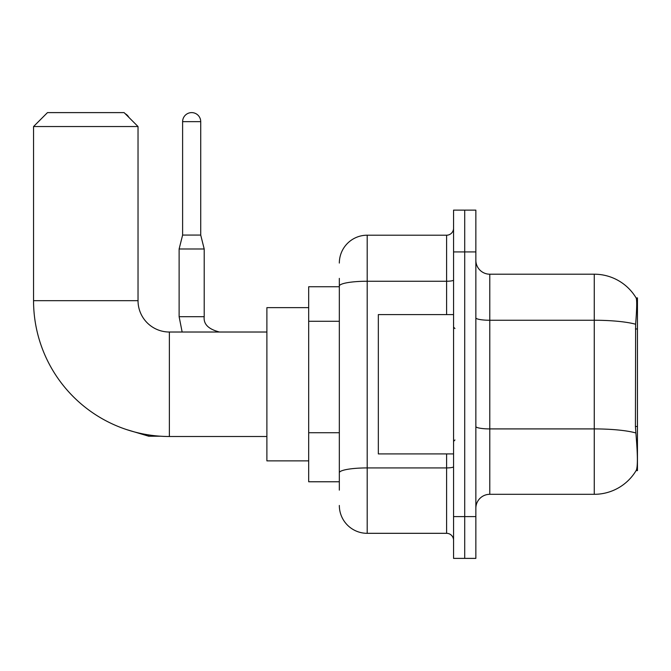 <?xml version="1.0" encoding="UTF-8"?>
<svg xmlns="http://www.w3.org/2000/svg" width="671" height="671" viewBox="0 0 671 671"><rect width="100%" height="100%" fill="white"/><g stroke="black" fill="none" stroke-linecap="round" stroke-linejoin="round"><path stroke-width="1.01" d="M637.45 426.488L635.429 426.488L636.326 438.591C637.727 456.037 637.727 466.58 636.326 470.212L636.083 470.631L637.45 470.631L637.45 297.89L636.183 298.058A48.757 48.757 0 0 0 594.263 274.204A48.757 48.757 0 0 1 636.083 297.89A48.757 48.757 0 0 0 594.263 274.204L489.78 274.204A13.932 13.932 0 0 1 475.856 260.273A13.932 13.932 0 0 0 489.78 274.204L489.78 494.309A13.932 13.932 0 0 0 475.856 508.241M339.333 312.921L339.333 278.381L339.333 286.743L308.685 286.743L308.685 481.77L339.333 481.77M636.326 470.212A48.757 48.757 0 0 1 594.263 494.309L489.78 494.309M464.709 516.603L464.709 558.389L475.856 558.389L475.856 516.603L464.709 516.603L464.709 558.389L453.562 558.389L453.562 516.603L464.709 516.603L464.709 251.919L464.709 516.603M453.562 516.603L453.562 210.124L464.709 210.124L464.709 251.919L464.709 210.124L475.856 210.124L475.856 516.603M635.429 426.488L635.63 324.236C636.838 309.088 637.022 300.356 636.183 298.058A48.757 48.757 0 0 0 594.263 274.204L594.263 320.252L489.78 320.252A13.932 2.416 0 0 1 475.856 317.836M339.333 490.132L339.333 278.381M339.333 263.057A27.863 27.863 0 0 1 367.196 235.202L367.196 533.319L446.601 533.319L446.601 453.915M367.196 235.202L446.601 235.202A6.962 6.962 0 0 0 453.562 228.232M339.333 477.593L339.333 441.082M453.562 540.281A6.962 6.962 0 0 0 446.601 533.319M367.196 533.319A27.863 27.863 0 0 1 339.333 505.456M453.562 314.607L378.335 314.607L378.335 453.915L453.562 453.915M266.89 436.502L169.377 436.502A135.827 135.827 0 0 1 33.55 300.675L33.55 126.542L47.482 112.611L124.101 112.611L138.033 126.542L33.55 126.542M169.377 436.502L169.377 332.019A31.344 31.344 0 0 1 138.033 300.675L138.033 126.542M308.685 307.637L266.89 307.637L266.89 460.876L308.685 460.876M125.175 113.684A9.059 9.059 0 0 1 128.874 117.383M200.721 235.06L182.613 235.06L182.613 121.661A9.059 9.059 0 0 1 191.663 112.611A9.059 9.059 0 0 1 200.721 121.661L200.721 235.06L204.202 248.991L204.202 316.695C203.363 324.127 208.471 329.235 219.526 332.019C208.471 329.235 203.363 324.127 204.202 316.695C203.363 324.127 208.471 329.235 219.526 332.019M204.202 316.695L179.123 316.695L179.123 248.991L204.202 248.991M637.45 328.966L635.429 328.966M339.333 321.275L308.685 321.275M339.333 432.728L308.685 432.728M594.263 494.309L594.263 320.252A48.757 8.463 180 0 1 635.63 324.236M635.781 432.938A48.757 8.463 180 0 0 594.263 428.912L489.78 428.912A13.932 2.416 0 0 1 475.856 426.496M475.856 251.919L453.562 251.919M453.562 466.706A6.962 1.208 0 0 1 446.601 467.922L367.196 467.922A27.863 4.84 180 0 0 339.333 472.753M339.333 286.081A27.863 4.84 180 0 1 367.196 281.241L446.601 281.241L446.601 235.202M446.601 314.607L446.601 281.241A6.962 1.208 0 0 0 453.562 280.033M33.55 300.675L138.033 300.675M160.679 436.217L148.761 436.217L126.559 429.574L148.761 436.217L148.761 434.925M182.613 121.661L200.721 121.661M454.955 328.538L453.562 327.138M454.955 439.983L453.562 441.375M266.89 332.019L169.377 332.019M179.123 316.695L182.143 332.019M182.613 235.06L179.123 248.991"/></g></svg>
